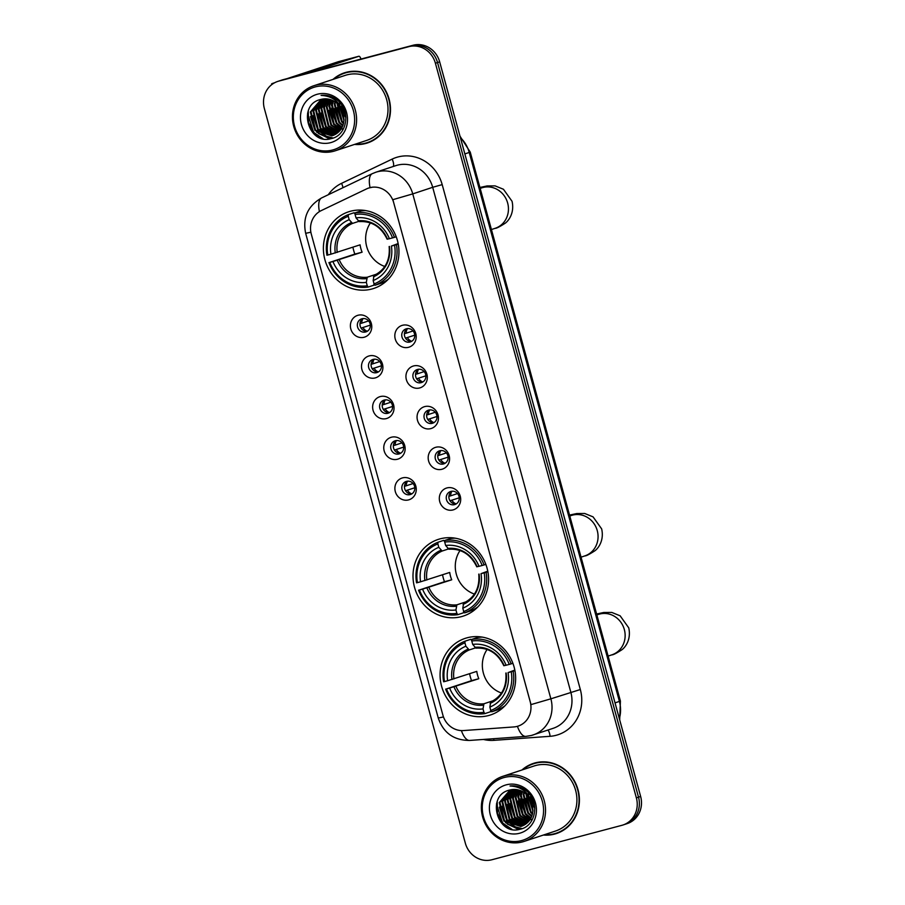<?xml version="1.0" encoding="UTF-8"?>
<svg xmlns="http://www.w3.org/2000/svg" width="905" height="905" viewBox="0 0 905 905"><rect width="100%" height="100%" fill="white"/><g stroke="black" fill="none" stroke-linecap="round" stroke-linejoin="round"><path stroke-width="1.36" d="M440.158 538.837A40.329 37.501 -108.3 0 0 438.144 539.437A40.329 37.501 -108.3 0 0 414.841 588.42A40.329 37.501 -108.3 0 0 461.437 616.633A40.329 37.501 -108.3 0 0 463.439 616.034A40.329 37.501 -108.3 0 0 486.743 567.05A40.329 37.501 -108.3 0 0 440.158 538.837M467.218 637.765A40.329 37.501 -108.3 0 0 465.204 638.364A40.329 37.501 -108.3 0 0 441.912 687.348A40.329 37.501 -108.3 0 0 488.496 715.561A40.329 37.501 -108.3 0 0 490.51 714.961A40.329 37.501 -108.3 0 0 513.802 665.978A40.329 37.501 -108.3 0 0 467.218 637.765M350.529 211.227A40.329 37.501 -108.3 0 0 348.516 211.827A40.329 37.501 -108.3 0 0 325.223 260.81A40.329 37.501 -108.3 0 0 371.808 289.023A40.329 37.501 -108.3 0 0 373.822 288.424A40.329 37.501 -108.3 0 0 397.114 239.44A40.329 37.501 -108.3 0 0 350.529 211.227M364.093 337.26A11.414 10.611 71.7 0 1 350.823 328.979A11.414 10.611 71.7 0 1 358.075 315.245A11.414 10.611 71.7 0 1 371.344 323.538A11.414 10.611 71.7 0 1 364.093 337.26M361.943 318.775A6.844 6.369 -108.3 0 0 357.645 327.191A6.844 6.369 -108.3 0 0 365.892 331.886A6.844 6.369 -108.3 0 0 361.943 318.775M375.224 377.917A11.414 10.611 71.7 0 1 361.943 369.636A11.414 10.611 71.7 0 1 369.195 355.903A11.414 10.611 71.7 0 1 382.476 364.195A11.414 10.611 71.7 0 1 375.224 377.917M373.064 359.432A6.844 6.369 -108.3 0 0 368.765 367.849A6.844 6.369 -108.3 0 0 377.012 372.543A6.844 6.369 -108.3 0 0 373.064 359.432M386.344 418.585A11.414 10.611 71.7 0 1 373.064 410.293A11.414 10.611 71.7 0 1 380.315 396.56A11.414 10.611 71.7 0 1 393.596 404.852A11.414 10.611 71.7 0 1 386.344 418.585M384.184 400.089A6.844 6.369 -108.3 0 0 379.885 408.506A6.844 6.369 -108.3 0 0 388.143 413.2A6.844 6.369 -108.3 0 0 384.184 400.089M397.465 459.242A11.414 10.611 71.7 0 1 384.195 450.95A11.414 10.611 71.7 0 1 391.446 437.217A11.414 10.611 71.7 0 1 404.716 445.509A11.414 10.611 71.7 0 1 397.465 459.242M395.304 440.746A6.844 6.369 -108.3 0 0 391.005 449.163A6.844 6.369 -108.3 0 0 399.263 453.858A6.844 6.369 -108.3 0 0 395.304 440.746M408.585 499.899A11.414 10.611 71.7 0 1 395.315 491.607A11.414 10.611 71.7 0 1 402.567 477.874A11.414 10.611 71.7 0 1 415.836 486.166A11.414 10.611 71.7 0 1 408.585 499.899M406.424 481.403A6.844 6.369 -108.3 0 0 402.137 489.82A6.844 6.369 -108.3 0 0 410.384 494.515A6.844 6.369 -108.3 0 0 406.424 481.403M408.517 347.305A11.414 10.611 71.7 0 1 395.247 339.013A11.414 10.611 71.7 0 1 402.499 325.28A11.414 10.611 71.7 0 1 415.768 333.572A11.414 10.611 71.7 0 1 408.517 347.305M406.356 328.809A6.844 6.369 -108.3 0 0 402.058 337.226A6.844 6.369 -108.3 0 0 410.316 341.92A6.844 6.369 -108.3 0 0 406.356 328.809M419.637 387.962A11.414 10.611 71.7 0 1 406.368 379.67A11.414 10.611 71.7 0 1 413.619 365.937A11.414 10.611 71.7 0 1 426.889 374.229A11.414 10.611 71.7 0 1 419.637 387.962M417.488 369.466A6.844 6.369 -108.3 0 0 413.189 377.883A6.844 6.369 -108.3 0 0 421.436 382.577A6.844 6.369 -108.3 0 0 417.488 369.466M430.769 428.619A11.414 10.611 71.7 0 1 417.488 420.327A11.414 10.611 71.7 0 1 424.739 406.594A11.414 10.611 71.7 0 1 438.02 414.886A11.414 10.611 71.7 0 1 430.769 428.619M428.608 410.123A6.844 6.369 -108.3 0 0 424.309 418.54A6.844 6.369 -108.3 0 0 432.556 423.235A6.844 6.369 -108.3 0 0 428.608 410.123M441.889 469.276A11.414 10.611 71.7 0 1 428.608 460.984A11.414 10.611 71.7 0 1 435.859 447.262A11.414 10.611 71.7 0 1 449.14 455.543A11.414 10.611 71.7 0 1 441.889 469.276M439.728 450.781A6.844 6.369 -108.3 0 0 435.429 459.197A6.844 6.369 -108.3 0 0 443.688 463.892A6.844 6.369 -108.3 0 0 439.728 450.781M453.009 509.934A11.414 10.611 71.7 0 1 439.74 501.642A11.414 10.611 71.7 0 1 446.991 487.919A11.414 10.611 71.7 0 1 460.26 496.2A11.414 10.611 71.7 0 1 453.009 509.934M450.848 491.438A6.844 6.369 -108.3 0 0 446.55 499.854A6.844 6.369 -108.3 0 0 454.808 504.549A6.844 6.369 -108.3 0 0 450.848 491.438M367.17 331.287A6.844 6.369 71.7 0 1 362.984 318.594M378.29 371.944A6.844 6.369 71.7 0 1 374.104 359.251M389.422 412.601A6.844 6.369 71.7 0 1 385.225 399.908M400.542 453.258A6.844 6.369 71.7 0 1 396.345 440.565M411.662 493.915A6.844 6.369 71.7 0 1 407.476 481.222M411.594 341.321A6.844 6.369 71.7 0 1 407.397 328.628M422.714 381.978A6.844 6.369 71.7 0 1 418.529 369.285M433.834 422.635A6.844 6.369 71.7 0 1 429.649 409.942M444.966 463.292A6.844 6.369 71.7 0 1 440.769 450.6M456.086 503.949A6.844 6.369 71.7 0 1 451.889 491.257M366.649 188.862A20.544 19.107 71.7 0 1 368.754 188.014A20.544 19.107 71.7 0 1 369.772 187.708A20.544 19.107 71.7 0 1 393.675 202.63L530.194 701.68A20.544 19.107 71.7 0 1 518.169 726.093A20.544 19.107 71.7 0 1 513.848 726.941L463.484 730.561A20.544 19.107 71.7 0 1 442.884 715.097L311.309 234.157A20.544 19.107 71.7 0 1 321.241 210.605L366.649 188.862M354.489 144.438A36.913 34.322 -108.3 0 0 365.643 143.499A36.913 34.322 -108.3 0 0 367.487 142.956A36.913 34.322 -108.3 0 0 388.811 98.125A36.913 34.322 -108.3 0 0 346.174 72.31A36.913 34.322 -108.3 0 0 344.33 72.853A36.913 34.322 -108.3 0 0 333.017 79.402M345.405 72.524A36.913 34.322 -108.3 0 0 340.495 74.832M363.222 143.657A36.913 34.322 -108.3 0 0 367.769 142.798A36.913 34.322 -108.3 0 0 368.539 142.583M543.419 835.032A36.913 34.322 -108.3 0 0 554.573 834.093A36.913 34.322 -108.3 0 0 556.405 833.55A36.913 34.322 -108.3 0 0 577.729 788.719A36.913 34.322 -108.3 0 0 535.093 762.904A36.913 34.322 -108.3 0 0 533.26 763.458A36.913 34.322 -108.3 0 0 521.936 769.997M534.335 763.119A36.913 34.322 -108.3 0 0 529.414 765.426M552.14 834.252A36.913 34.322 -108.3 0 0 556.699 833.392A36.913 34.322 -108.3 0 0 557.469 833.177M328.3 194.722A38.055 35.374 71.7 0 1 341.558 183.342L392.159 159.11A38.055 35.374 71.7 0 1 442.194 184.62L580.331 689.531L550.874 698.818L412.748 193.896L432.692 187.301A30.442 28.304 -108.3 0 0 397.295 165.196A30.442 28.304 -108.3 0 0 395.779 165.649L375.835 172.233A30.442 28.304 71.7 0 1 377.351 171.792A30.442 28.304 71.7 0 1 412.748 193.896L392.872 199.677L531.009 704.599L550.874 698.818A30.442 28.304 71.7 0 1 533.056 734.973A30.442 28.304 71.7 0 1 531.54 735.414M369.048 187.923L372.792 187.131M277.733 81.427L281.987 80.013A22.829 21.222 -108.3 0 1 283.118 79.674L413.11 45.25A22.829 21.222 -108.3 0 1 439.66 61.834L640.638 796.457A22.829 21.222 -108.3 0 1 627.267 823.573L625.14 824.285A22.829 21.222 -108.3 0 0 638.511 797.169L437.534 62.536A22.829 21.222 -108.3 0 0 410.983 45.951L280.991 80.387A22.829 21.222 -108.3 0 0 279.86 80.715A22.829 21.222 -108.3 0 1 280.991 80.387L410.983 45.951A22.829 21.222 -108.3 0 1 437.534 62.536L638.511 797.169A22.829 21.222 -108.3 0 1 625.14 824.285L623.013 824.987A22.829 21.222 -108.3 0 0 636.373 797.871L435.407 63.237A22.829 21.222 -108.3 0 0 408.856 46.653L278.864 81.088A22.829 21.222 -108.3 0 0 277.733 81.427A22.829 21.222 -108.3 0 0 264.362 108.543L465.34 843.166A22.829 21.222 -108.3 0 0 491.89 859.75L621.882 825.326A22.829 21.222 -108.3 0 0 623.013 824.987M521.54 788.029A30.442 28.304 -108.3 0 0 521.325 788.911A30.442 28.304 -108.3 0 1 521.54 788.029M520.963 790.8A30.442 28.304 -108.3 0 0 520.567 795.518A30.442 28.304 -108.3 0 1 520.963 790.8M520.692 798.583A30.442 28.304 -108.3 0 0 526.608 814.647A30.442 28.304 -108.3 0 1 520.692 798.583M528.305 816.83A30.442 28.304 -108.3 0 0 530.432 819.082A30.442 28.304 -108.3 0 1 528.305 816.83M530.76 819.398A30.442 28.304 -108.3 0 0 531.348 819.93A30.442 28.304 -108.3 0 1 530.76 819.398M332.61 97.435A30.442 28.304 -108.3 0 0 332.395 98.317A30.442 28.304 -108.3 0 1 332.61 97.435M332.045 100.195A30.442 28.304 -108.3 0 0 331.649 104.923A30.442 28.304 -108.3 0 1 332.045 100.195M331.762 107.989A30.442 28.304 -108.3 0 0 337.689 124.053A30.442 28.304 -108.3 0 1 331.762 107.989M339.386 126.236A30.442 28.304 -108.3 0 0 341.502 128.487A30.442 28.304 -108.3 0 1 339.386 126.236M341.83 128.804A30.442 28.304 -108.3 0 0 342.418 129.336A30.442 28.304 -108.3 0 1 341.83 128.804M273.106 83.656A30.442 0.622 164.7 0 1 271.647 83.848A30.442 0.622 164.7 0 1 273.638 83.068L274.668 82.728M287.077 78.633L338.289 61.721A3.801 1.403 -104.8 0 1 338.312 61.71A3.801 1.403 -104.8 0 1 338.346 61.71M361.005 59.051A3.801 1.403 75.2 0 0 358.833 56.28A3.801 1.403 75.2 0 0 358.81 56.28L307.598 73.192M342.893 107.955A25.872 9.514 75.2 0 0 345.834 116.451M332.621 150.004A32.727 30.431 -108.3 0 0 353.402 110.659A32.727 30.431 -108.3 0 0 315.359 86.891A32.727 30.431 -108.3 0 0 294.566 126.236A32.727 30.431 -108.3 0 0 332.621 150.004M333.549 151.293A34.243 31.845 -108.3 0 0 335.257 150.784A34.243 31.845 -108.3 0 0 355.043 109.2A34.243 31.845 -108.3 0 0 315.483 85.24A34.243 31.845 -108.3 0 0 313.775 85.749A34.243 31.845 -108.3 0 0 294.001 127.345A34.243 31.845 -108.3 0 0 333.549 151.293M335.257 150.784L366.649 140.422A34.243 31.845 -108.3 0 0 386.435 98.826A34.243 31.845 -108.3 0 0 346.875 74.877A34.243 31.845 -108.3 0 0 345.167 75.387L313.775 85.749M355.427 144.133A36.528 33.96 -108.3 0 0 365.541 143.126A36.528 33.96 -108.3 0 0 367.362 142.594L369.489 141.893A36.528 33.96 -108.3 0 0 373.46 140.275M350.721 71.45A36.528 33.96 -108.3 0 0 348.402 71.97A36.528 33.96 -108.3 0 0 346.581 72.513L344.454 73.215A36.528 33.96 -108.3 0 0 333.945 79.097M367.362 142.594A36.528 33.96 -108.3 0 0 388.471 98.226A36.528 33.96 -108.3 0 0 346.276 72.671A36.528 33.96 -108.3 0 0 344.454 73.215M343.753 115.342L341.966 109.81M341.762 108.193L341.717 105.014M345.914 117.695L344.409 115.116M342.69 109.89L342.339 105.976M344.013 120.603L339.103 105.387M339.228 104.256L339.545 102.616M344.07 119.664L339.703 106.123M339.782 105.003L340.065 103.068M343.515 123.578L341.536 121.689L336.954 103.238M343.674 122.922L342.203 121.462L337.463 103.69M342.791 125.852L338.877 122.56L334.296 104.075L335.02 101.79M342.995 125.331L339.545 122.345L334.963 103.849L335.495 102.107M341.932 127.718L336.219 123.442L331.637 104.946L333.232 100.749M342.158 127.277L336.875 123.227L332.305 104.731L333.673 100.975M340.981 129.302L333.549 124.324L328.979 105.828L331.535 99.991M341.23 128.929L334.216 124.098L329.646 105.602L331.954 100.161M339.952 130.659L330.891 125.195L326.32 106.7L329.906 99.46M340.223 130.343L331.558 124.981L326.988 106.485L330.302 99.573M338.866 131.836L328.232 126.078L323.662 107.582L328.334 99.109M339.149 131.564L328.9 125.863L324.318 107.367L328.719 99.177M337.735 132.854L325.574 126.96L321.004 108.464L326.818 98.905M338.018 132.616L326.241 126.734L321.66 108.238L327.191 98.939M336.547 133.736L322.915 127.831L318.334 109.335L325.336 98.837M336.841 133.521L323.583 127.616L319.001 109.12L325.698 98.849M335.314 134.472L320.257 128.714L315.675 110.218L323.9 98.905M335.631 134.302L320.913 128.499L316.343 110.003L324.262 98.871M334.047 135.094L317.598 129.596L313.017 111.1L322.508 99.086M334.364 134.947L318.255 129.37L313.684 110.874L322.847 99.03M343.233 113.204A19.028 17.693 -108.3 0 0 321.105 99.392C296.625 104.143 308.22 145.603 330.936 138.68C347.396 135.795 351.276 110.229 336.988 99.867C332.135 96.224 326.841 94.731 321.105 95.398C332.678 96.02 340.054 101.948 343.233 113.204C345.484 124.551 341.683 132.096 331.807 135.863L314.929 130.467L310.358 111.971L321.151 99.38M333.074 135.479L315.596 130.252L311.026 111.756L321.479 99.301M333.402 135.377L331.807 135.863M317.361 94.233A25.114 23.349 -108.3 0 0 301.41 124.426A25.114 23.349 -108.3 0 0 330.608 142.662A25.114 23.349 -108.3 0 0 346.558 112.469A25.114 23.349 -108.3 0 0 317.361 94.233M322.983 138.68L314.103 132.707L308.56 122.503L308.3 110.795M330.087 138.85L318.481 133.51M314.454 128.872L310.415 116.553M333.176 138.024L326.909 136.361M326.128 135.999L321.139 132.639M317.123 128.001L313.073 115.67M322.44 126.236L318.402 113.917M325.099 125.365L321.06 113.035M333.085 122.729L329.035 110.399M335.744 121.847L331.694 109.516M338.402 120.965L334.364 108.645M341.061 120.094L337.022 107.763M343.719 119.211L339.68 106.881M321.004 138.114L313.764 132.809L307.576 113.216M329.556 138.94L316.467 131.983M332.859 138.137L326.219 136.304M325.291 135.852L319.126 131.101M340.393 130.105L335.088 125.829M328.82 106.53L330.608 99.674M343.063 129.234L341.988 128.567M341.604 128.306L337.746 124.947M331.479 105.647L332.633 100.455M333.334 98.668L333.741 97.774M370.405 222.924A28.157 26.177 -108.3 0 0 384.783 266.466M373.957 283.469L373.878 285.188L368.188 287.066L367.249 285.765A36.223 33.677 -108.3 0 1 329.782 262.371L332.95 261.534A32.727 30.431 -108.3 0 0 366.321 282.371L367.26 277.224L376.661 274.113M348.244 216.284L348.368 214.632A37.75 35.091 -108.3 0 0 326.931 255.221L327.78 255.029A36.223 33.677 -108.3 0 1 348.244 216.284L349.172 219.689A32.727 30.431 -108.3 0 0 330.947 254.192L360.088 244.836A28.157 26.177 -108.3 0 0 362.102 252.178L332.95 261.534M358.652 221.397L352.531 223.411L349.172 219.689M329.782 262.371L354.862 254.09A36.143 33.609 71.7 0 1 352.927 247.201M348.368 214.632L354.07 212.754L355.111 214.1M375.032 285.256A37.75 35.091 -108.3 0 0 396.469 244.678L394.557 245.21A36.223 33.677 -108.3 0 1 374.093 283.955L375.032 285.256L380.722 283.378A37.75 35.091 -108.3 0 0 388.268 279.26M398.245 244.09L396.469 244.678M328.945 262.563A37.75 35.091 -108.3 0 0 368.188 287.066M374.093 283.955L373.165 280.561A32.727 30.431 -108.3 0 0 391.39 246.058L394.557 245.21M366.321 282.371L367.249 285.765M330.947 254.192L327.78 255.029M391.39 246.058L398.143 243.558M389.15 246.533C390.236 260.278 385.202 269.905 374.059 275.425L373.165 280.561M373.448 276.806A29.277 27.218 -108.3 0 0 389.467 246.488L389.399 246.443M365.586 210.571A37.75 35.091 -108.3 0 0 360.903 210.944L355.213 212.822L355.088 214.474A36.223 33.677 -108.3 0 1 392.555 237.879L394.456 237.336A37.75 35.091 -108.3 0 0 355.213 212.822M394.456 237.336L396.209 236.759M392.555 237.879L389.388 238.716A32.727 30.431 -108.3 0 0 356.016 217.879L355.088 214.474M387.397 239.101L389.388 238.716M356.016 217.879L359.274 221.623C371.774 220.899 381.062 226.759 387.148 239.203M354.862 254.09L362.102 252.178M460.034 550.534A28.157 26.177 -108.3 0 0 474.412 594.076M463.586 611.09L463.507 612.798L457.817 614.676L456.878 613.386A36.223 33.677 -108.3 0 1 419.411 589.981L422.578 589.144A32.727 30.431 -108.3 0 0 455.95 609.981L456.878 604.834L466.29 601.735M437.873 543.905L437.997 542.253A37.75 35.091 -108.3 0 0 416.56 582.831L417.409 582.639A36.223 33.677 -108.3 0 1 437.873 543.905L438.801 547.299A32.727 30.431 -108.3 0 0 420.565 581.802L449.717 572.446A28.157 26.177 -108.3 0 0 451.719 579.788L422.578 589.144M448.28 549.007L442.16 551.032L438.801 547.299M419.411 589.981L444.491 581.711A36.143 33.609 71.7 0 1 442.556 574.811M437.997 542.253L443.688 540.364L444.74 541.71M464.65 612.866A37.75 35.091 -108.3 0 0 486.087 572.288L484.186 572.831A36.223 33.677 -108.3 0 1 463.722 611.565L464.65 612.866L470.351 610.988A37.75 35.091 -108.3 0 0 477.897 606.87M487.874 571.7L486.087 572.288M418.563 590.173A37.75 35.091 -108.3 0 0 457.817 614.676M463.722 611.565L462.794 608.171A32.727 30.431 -108.3 0 0 481.019 573.668L484.186 572.831M455.95 609.981L456.878 613.386M420.565 581.802L417.409 582.639M481.019 573.668L487.772 571.168M478.779 574.155C479.865 587.888 474.831 597.515 463.677 603.035L462.794 608.171M463.077 604.416A29.277 27.218 -108.3 0 0 479.096 574.098L479.028 574.053M455.215 538.181A37.75 35.091 -108.3 0 0 450.532 538.554L444.841 540.432L444.706 542.084A36.223 33.677 -108.3 0 1 482.173 565.489L484.085 564.946A37.75 35.091 -108.3 0 0 444.841 540.432M484.085 564.946L485.838 564.369M482.173 565.489L479.005 566.326A32.727 30.431 -108.3 0 0 445.645 545.489L444.706 542.084M477.014 566.711L479.005 566.326M445.645 545.489L448.903 549.233C461.403 548.509 470.691 554.369 476.777 566.813M444.491 581.711L451.719 579.788M487.094 649.473A28.157 26.177 -108.3 0 0 501.472 693.015M490.646 710.018L490.567 711.726L484.876 713.615L483.937 712.314A36.223 33.677 -108.3 0 1 446.47 688.909L449.638 688.072A32.727 30.431 -108.3 0 0 483.01 708.909L483.949 703.762L493.349 700.662M464.932 642.833L465.057 641.181A37.75 35.091 -108.3 0 0 443.62 681.759L444.468 681.578A36.223 33.677 -108.3 0 1 464.932 642.833L465.86 646.227A32.727 30.431 -108.3 0 0 447.636 680.73L476.777 671.374A28.157 26.177 -108.3 0 0 478.79 678.716L449.638 688.072M475.34 647.935L469.22 649.96L465.86 646.227M446.47 688.909L471.55 680.639A36.143 33.609 71.7 0 1 469.616 673.739M465.057 641.181L470.758 639.303L471.799 640.638M491.72 711.794A37.75 35.091 -108.3 0 0 513.158 671.216L511.246 671.759A36.223 33.677 -108.3 0 1 490.781 710.504L491.72 711.794L497.411 709.916A37.75 35.091 -108.3 0 0 504.956 705.798M514.934 670.628L513.158 671.216M445.633 689.101A37.75 35.091 -108.3 0 0 484.876 713.615M490.781 710.504L489.854 707.099A32.727 30.431 -108.3 0 0 508.078 672.596L511.246 671.759M483.01 708.909L483.937 712.314M447.636 680.73L444.468 681.578M508.078 672.596L514.832 670.096M505.838 673.082C506.924 686.816 501.89 696.443 490.748 701.975L489.854 707.099M490.137 703.355A29.277 27.218 -108.3 0 0 506.167 673.026L506.087 672.981M482.275 637.12A37.75 35.091 -108.3 0 0 477.591 637.482L471.901 639.371L471.777 641.023A36.223 33.677 -108.3 0 1 509.244 664.417L511.144 663.874A37.75 35.091 -108.3 0 0 471.901 639.371M511.144 663.874L512.897 663.297M509.244 664.417L506.076 665.254A32.727 30.431 -108.3 0 0 472.704 644.417L471.777 641.023M504.085 665.639L506.076 665.254M472.704 644.417L475.962 648.161C488.462 647.437 497.75 653.297 503.836 665.741M471.55 680.639L478.79 678.716M407.465 328.628A8.371 7.783 -108.3 0 0 406.175 333.198L412.861 330.992M404.433 333.685L406.175 333.198M414.569 335.223L405.531 338.119M407.386 337.599A8.371 7.783 -108.3 0 0 411.639 341.287M418.585 369.285A8.371 7.783 -108.3 0 0 417.296 373.856L423.981 371.65M415.553 374.353L417.296 373.856M425.689 375.88L416.651 378.776M418.506 378.256A8.371 7.783 -108.3 0 0 422.759 381.944M429.705 409.942A8.371 7.783 -108.3 0 0 428.427 414.513L435.101 412.307M426.674 415.01L428.427 414.513M436.81 416.538L427.771 419.445M429.626 418.913A8.371 7.783 -108.3 0 0 433.891 422.601M440.826 450.6A8.371 7.783 -108.3 0 0 439.547 455.17L446.222 452.964M437.805 455.668L439.547 455.17M447.941 457.195L438.891 460.102M440.746 459.57A8.371 7.783 -108.3 0 0 445.011 463.258M451.946 491.257A8.371 7.783 -108.3 0 0 450.667 495.827L457.353 493.621M448.925 496.325L450.667 495.827M459.061 497.863L450.023 500.759M451.878 500.227A8.371 7.783 -108.3 0 0 456.131 503.915M363.041 318.594A8.371 7.783 -108.3 0 0 361.751 323.164L368.437 320.958M360.009 323.651L361.751 323.164M370.145 325.189L361.106 328.085M362.962 327.565A8.371 7.783 -108.3 0 0 367.215 331.253M374.161 359.251A8.371 7.783 -108.3 0 0 372.883 363.821L379.557 361.615M371.129 364.308L372.883 363.821M381.265 365.846L372.227 368.742M374.082 368.222A8.371 7.783 -108.3 0 0 378.347 371.91M385.281 399.908A8.371 7.783 -108.3 0 0 384.003 404.478L390.677 402.273M382.249 404.965L384.003 404.478M392.397 406.503L383.347 409.399M385.202 408.879A8.371 7.783 -108.3 0 0 389.467 412.567M396.401 440.565A8.371 7.783 -108.3 0 0 395.123 445.136L401.809 442.93M393.381 445.622L395.123 445.136M403.517 447.161L394.478 450.057M396.322 449.536A8.371 7.783 -108.3 0 0 400.587 453.224M407.533 481.222A8.371 7.783 -108.3 0 0 406.243 485.793L412.929 483.587M404.501 486.29L406.243 485.793M414.637 487.818L405.598 490.714M407.454 490.193A8.371 7.783 -108.3 0 0 411.707 493.881M531.823 798.549A25.872 9.514 75.2 0 0 534.765 807.045M521.54 840.598A32.727 30.431 -108.3 0 0 542.333 801.253A32.727 30.431 -108.3 0 0 504.277 777.486A32.727 30.431 -108.3 0 0 483.496 816.83A32.727 30.431 -108.3 0 0 521.54 840.598M522.479 841.899A34.243 31.845 -108.3 0 0 524.187 841.39A34.243 31.845 -108.3 0 0 543.973 799.794A34.243 31.845 -108.3 0 0 504.413 775.845A34.243 31.845 -108.3 0 0 502.705 776.354A34.243 31.845 -108.3 0 0 482.919 817.939A34.243 31.845 -108.3 0 0 522.479 841.899M524.187 841.39L555.58 831.016A34.243 31.845 -108.3 0 0 575.354 789.432A34.243 31.845 -108.3 0 0 535.805 765.472A34.243 31.845 -108.3 0 0 534.097 765.981L502.705 776.354M544.346 834.727A36.528 33.96 -108.3 0 0 554.471 833.731A36.528 33.96 -108.3 0 0 556.292 833.188L558.419 832.487A36.528 33.96 -108.3 0 0 562.378 830.869M539.652 762.044A36.528 33.96 -108.3 0 0 537.321 762.576A36.528 33.96 -108.3 0 0 535.511 763.107L533.384 763.82A36.528 33.96 -108.3 0 0 522.875 769.691M556.292 833.188A36.528 33.96 -108.3 0 0 577.39 788.821A36.528 33.96 -108.3 0 0 535.194 763.277A36.528 33.96 -108.3 0 0 533.384 763.82M532.672 805.936L530.896 800.405M530.681 798.798L530.647 795.619M534.844 808.289L533.339 805.722M531.608 800.495L531.269 796.581M532.943 811.197L528.022 795.981M528.158 794.85L528.475 793.21M533 810.258L528.622 796.717M528.701 795.597L528.995 793.662M532.445 814.172L530.466 812.283L525.873 793.832M532.593 813.516L531.122 812.068L526.382 794.285M531.721 816.446L527.796 813.165L523.226 794.669L523.95 792.384M531.914 815.925L528.463 812.939L523.893 794.443L524.414 792.701M530.862 818.312L525.138 814.036L520.567 795.54L522.162 791.343M531.088 817.882L525.805 813.821L521.235 795.325L522.592 791.581M529.911 819.896L522.479 814.919L517.909 796.423L520.454 790.597M530.149 819.523L523.147 814.704L518.565 796.208L520.873 790.755M528.882 821.254L519.821 815.801L515.239 797.305L518.825 790.054M529.142 820.937L520.488 815.575L515.907 797.079L519.232 790.178M527.796 822.441L517.162 816.672L512.581 798.176L517.264 789.703M528.068 822.159L517.83 816.457L513.248 797.961L517.649 789.771M526.653 823.46L514.504 817.554L509.922 799.058L515.737 789.499M526.948 823.211L515.16 817.339L510.59 798.844L516.11 789.533M525.477 824.331L511.845 818.437L507.264 799.941L514.266 789.443M525.771 824.127L512.502 818.211L507.931 799.715L514.628 789.443M524.244 825.077L509.176 819.308L504.605 800.812L512.83 789.499M524.549 824.896L509.843 819.093L505.273 800.597L513.18 789.477M522.977 825.688L506.517 820.19L501.947 801.694L511.427 789.68M523.294 825.552L507.185 819.964L502.603 801.479L511.778 789.624M532.163 803.81A19.028 17.693 -108.3 0 0 510.035 789.986C485.555 794.748 497.15 836.197 519.866 829.285C536.314 826.401 540.206 800.823 525.907 790.472C521.065 786.818 515.771 785.325 510.035 785.993C521.608 786.615 528.984 792.554 532.163 803.81C534.414 815.145 530.613 822.702 520.737 826.469L503.859 821.073L499.289 802.577L510.069 789.975M521.993 826.073L504.526 820.846L499.945 802.35L510.409 789.895M522.332 825.971L520.737 826.469M506.291 784.827A25.114 23.349 -108.3 0 0 490.34 815.02A25.114 23.349 -108.3 0 0 519.538 833.267A25.114 23.349 -108.3 0 0 535.489 803.063A25.114 23.349 -108.3 0 0 506.291 784.827M511.913 829.274L503.022 823.301L497.479 813.109L497.23 801.4M519.018 829.455L507.4 824.116M503.384 819.478L499.345 807.147M522.095 828.618L515.839 826.955M515.047 826.593L510.058 823.233M506.042 818.595L502.004 806.265M511.37 816.842L507.32 804.511M514.029 815.959L509.99 803.629M522.004 813.324L517.965 800.993M524.662 812.441L520.624 800.122M527.332 811.57L523.282 799.239M529.991 810.688L525.941 798.357M532.649 809.805L528.611 797.486M509.922 828.708L502.694 823.414L496.494 803.821M518.486 829.534L505.397 822.577M521.789 828.731L515.137 826.91M514.221 826.446L508.056 821.695M529.323 820.711L524.018 816.423M517.739 797.124L519.538 790.269M531.982 819.828L530.907 819.161M530.534 818.912L526.676 815.552M520.398 796.242L521.552 791.061M522.253 789.262L522.671 788.368M580.331 689.531A38.055 35.374 71.7 0 1 556.156 735.29A38.055 35.374 71.7 0 1 550.07 736.308L493.938 740.347A38.055 35.374 71.7 0 1 483.44 739.453M517.434 726.308A26.641 9.548 85.9 0 0 525.816 736.399L531.337 735.482L553 728.378A30.442 28.304 -108.3 0 0 570.829 692.223L432.692 187.301L442.194 184.62M375.835 172.233L372.294 173.658A26.641 9.74 64.4 0 0 370.055 187.618M443.473 716.952L438.269 718.038L305.664 233.309L310.868 232.223M461.392 730.595A26.641 9.548 85.9 0 0 469.684 740.437C453.846 740.392 443.382 732.926 438.269 718.038M305.664 233.309C302.474 217.698 307.813 205.899 321.694 197.89A26.641 9.74 64.4 0 0 319.408 211.612M636.373 797.871L640.638 796.457M435.407 63.237L439.66 61.834M408.856 46.653L413.11 45.25M278.864 81.088L283.118 79.674M341.558 183.342A7.613 2.783 -115.6 0 1 342.938 187.72M392.159 159.11A7.613 2.783 -115.6 0 1 393.211 166.497M493.7 738.718A7.613 2.726 -94.1 0 1 493.938 740.347M547.91 730.064A7.613 2.726 -94.1 0 1 550.07 736.308M619.348 718.672A30.442 28.304 -108.3 0 0 619.416 701.443L469.243 152.481A30.442 28.304 -108.3 0 0 460.396 137.617M464.853 153.929L470.238 152.097L620.411 701.047L619.687 719.871M620.411 701.047L615.038 702.891M358.81 56.28L338.289 61.721L358.833 56.28M482.58 187.607L481.799 187.844A21.313 19.808 71.7 0 1 482.863 187.527A21.313 19.808 71.7 0 1 507.648 203.003A21.313 19.808 71.7 0 1 495.171 228.309L491.426 229.542M339.239 259.724A28.157 26.177 -108.3 0 0 367.26 277.224M352.531 223.411A28.157 26.177 -108.3 0 0 337.226 252.393M337.282 260.301A29.277 27.218 -108.3 0 0 366.615 278.616M351.298 222.641A29.277 27.218 -108.3 0 0 335.28 252.97M387.464 239.146A29.277 27.218 -108.3 0 0 358.142 220.831M572.209 515.216L571.428 515.454A21.313 19.808 71.7 0 1 572.492 515.137A21.313 19.808 71.7 0 1 597.266 530.613A21.313 19.808 71.7 0 1 584.788 555.919L581.055 557.163M428.868 587.334A28.157 26.177 -108.3 0 0 456.878 604.834M442.16 551.032A28.157 26.177 -108.3 0 0 426.855 580.003M426.911 587.922A29.277 27.218 -108.3 0 0 456.233 606.237M440.927 550.251A29.277 27.218 -108.3 0 0 424.909 580.58M477.093 566.756A29.277 27.218 -108.3 0 0 447.76 548.441M599.268 614.144L598.488 614.382A21.313 19.808 71.7 0 1 599.551 614.065A21.313 19.808 71.7 0 1 624.337 629.541A21.313 19.808 71.7 0 1 611.859 654.847L608.115 656.091M455.928 686.273A28.157 26.177 -108.3 0 0 483.949 703.762M469.22 649.96A28.157 26.177 -108.3 0 0 453.914 678.931M453.971 686.85A29.277 27.218 -108.3 0 0 483.304 705.165M467.987 649.179A29.277 27.218 -108.3 0 0 451.968 679.508M504.153 665.684A29.277 27.218 -108.3 0 0 474.831 647.369M469.684 740.437L525.816 736.399M372.294 173.658L321.694 197.89M460.012 136.214L470.238 152.097M271.839 84.55L271.647 83.848M495.171 228.309C496.347 228.479 499.718 226.759 505.284 223.162C509.051 220.39 514.606 212.415 512.038 201.272L503.44 189.258L495.08 185.876L487.116 185.932L479.922 187.471M480.17 188.387L481.799 187.844M584.788 555.919C585.976 556.089 589.347 554.38 594.902 550.772C598.68 548 604.223 540.025 601.655 528.893L593.069 516.868L584.709 513.486L576.734 513.542L569.539 515.092M569.788 515.997L571.428 515.454M611.859 654.847C613.036 655.016 616.407 653.308 621.973 649.7C625.74 646.939 631.294 638.953 628.726 627.821L620.129 615.796L611.769 612.425L603.805 612.47L596.61 614.02M596.859 614.925L598.488 614.382"/></g></svg>
